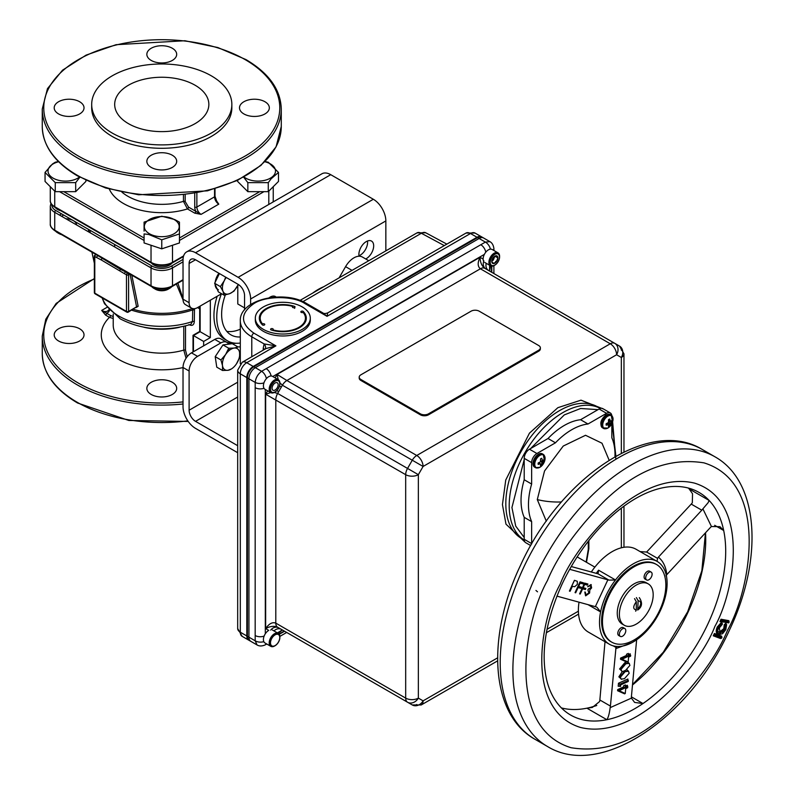 <?xml version="1.0" encoding="UTF-8"?>
<svg xmlns="http://www.w3.org/2000/svg" width="794" height="794" viewBox="0 0 794 794"><rect width="100%" height="100%" fill="white"/><g stroke="black" fill="none" stroke-linecap="round" stroke-linejoin="round"><path stroke-width="1.19" d="M113.224 318.473L109.453 317.342A1.499 0.863 120 0 0 110.515 315.506L113.224 316.518M186.064 358.253L183.771 350.104L183.771 326.394M185.528 325.957L185.508 350.263L187.235 356.625M185.508 326.334A1.499 0.863 0 0 0 184.873 326.126M102.138 297.889L104.5 303.715L120.231 318.87C141.808 329.947 165.321 331.803 190.768 324.418L192.485 321.53L192.734 308.469M106.555 260.601L115.547 265.801M177.896 283.17L183.027 298.772M203.651 345.827L203.651 341.46L210.341 337.589L210.341 300.201M217.179 296.251A51.868 29.944 120 0 0 224.702 339.227L227.501 340.844A51.868 29.944 120 0 0 240.304 343.048M221.407 293.79A51.868 29.944 120 0 0 227.501 340.844M225.337 294.931A44.98 25.974 120 0 0 230.945 334.879A44.98 25.974 120 0 0 240.304 336.964M244.552 307.893L237.783 303.983L237.783 285.383M226.766 331.346A44.98 25.974 120 0 0 240.304 329.202M239.728 285.512L238.15 284.609M210.341 337.589L200.138 331.703L193.448 335.564L193.448 351.722M203.651 341.46L193.448 335.564M51.789 204.663A13.687 7.9 0 0 0 55.788 210.499L152.091 266.089A1.499 0.863 120 0 0 151.029 267.915L54.736 212.326L54.736 230.181A1.499 0.863 120 0 0 55.044 230.865C51.59 228.474 50.002 226.181 50.29 223.987A15.185 8.764 0 0 0 54.736 230.181L151.029 285.78A1.499 0.863 120 0 0 151.336 286.465C158.294 289.79 165.241 289.79 172.189 286.465A1.499 0.863 60 0 0 172.506 285.78L183.027 279.696M55.788 210.499A1.499 0.863 120 0 0 54.736 212.326A15.185 8.764 180 0 1 50.29 206.122L50.29 223.987M183.057 299.993L176.397 284.034M194.183 308.717A1.499 1.112 -158.2 0 1 194.5 308.965L194.302 321.659C193.935 325.212 192.108 326.185 188.823 324.597M96.104 254.576L120.46 269.364A1.499 0.695 111.7 0 0 120.728 268.789M119.834 270.665A1.499 0.764 125 0 1 120.46 269.364L125.66 271.925A1.499 0.863 120 0 0 124.608 273.761L101.453 260.055A1.499 0.953 114.4 0 1 101.88 258.646A1.499 1.002 129.9 0 0 102.267 258.129M101.453 260.055L94.794 256.551A1.499 0.863 180 0 1 94.357 255.936A1.499 0.863 180 0 1 94.794 255.331L95.846 254.725M94.357 255.936L94.357 292.529A1.499 1.499 0 0 0 95.101 293.83L126.792 312.121A1.499 0.863 -60 0 0 127.546 312.052A1.499 0.863 -120 0 0 128.291 312.121L136.578 306.831L130.037 274.158M95.856 254.725A1.499 0.863 120 0 0 94.794 256.551L94.794 293.145L126.484 311.437L126.484 274.843L124.608 273.761M97.731 255.807A1.499 0.863 120 0 0 96.679 257.633M125.66 271.925L127.546 273.017A1.499 0.863 60 0 1 128.598 274.843A1.499 0.863 180 0 1 126.484 274.843A1.499 0.863 120 0 1 127.546 273.017M129.908 274.089L128.598 274.843L128.598 311.437A1.499 0.863 180 0 1 126.484 311.437A1.499 0.863 -60 0 0 126.792 312.121A1.499 1.499 0 0 0 128.291 312.121A1.499 0.863 -120 0 0 128.598 311.437L136.578 306.831A1.499 1.102 -20 0 1 138.166 306.305L131.814 275.19M136.012 307.586L138.166 306.305M65.912 218.777A11.136 6.431 180 0 1 73.346 220.653A11.136 6.431 180 0 1 76.601 224.95M61.595 234.647A8.982 5.191 180 0 1 59.113 233.635L57.595 232.751A11.136 6.431 0 0 0 60.314 233.912M169.638 288.351L168.12 289.224A8.982 5.191 180 0 1 155.416 289.224L153.887 288.351A11.136 6.431 0 0 0 169.638 288.351A11.136 6.431 0 0 0 171.663 286.753M155.416 289.224L153.887 288.351A11.136 6.431 0 0 1 151.862 286.753M59.113 233.635L57.595 232.751A11.136 6.431 0 0 1 55.6 231.183M60.85 210.757A11.136 6.431 180 0 1 57.595 209.457A11.136 6.431 180 0 1 55.342 207.581M171.901 263.161A11.136 6.431 180 0 1 153.887 265.047A11.136 6.431 180 0 1 151.624 263.161M79.847 177.231L75.688 182.64L55.262 182.64L45.05 172.427L45.05 181.449L55.262 191.662L75.688 191.662L85.891 181.449L85.891 180.327M75.688 182.64L75.688 191.662M55.262 182.64L55.262 191.662M79.479 177.032A17.448 10.074 180 0 1 77.812 178.154A17.448 10.074 180 0 1 53.138 178.154A17.448 10.074 180 0 1 53.138 163.901A17.448 10.074 180 0 1 58.657 161.758M45.05 172.427L52.523 163.961L55.262 162.214L58.458 161.559M144.081 231.143L144.081 222.131L161.768 216.236L174.71 219.551L179.454 222.131L179.454 233.922L161.768 239.818L148.815 234.508L144.081 233.922L144.081 242.944L161.768 248.84L179.454 242.944L179.454 231.143M174.104 219.501A17.448 10.074 180 0 1 174.104 233.744A17.448 10.074 180 0 1 149.431 233.744A17.448 10.074 180 0 1 149.431 219.501A17.448 10.074 180 0 1 174.104 219.501M161.768 239.818L161.768 248.84M247.847 182.64L247.847 191.662L268.273 191.662L278.486 181.449L278.486 172.427L271.012 178.908L268.273 182.64L247.847 182.64L243.689 177.231M265.077 161.559L268.273 162.214L278.486 172.427M264.878 161.758A17.448 10.074 180 0 1 270.397 178.154A17.448 10.074 180 0 1 244.056 177.032M268.273 182.64L268.273 191.662M237.634 180.327L237.634 181.449L247.847 191.662M216.047 200.128L218.787 204.147L215.611 199.88M196.862 193.051L196.862 207.045A5.975 3.454 -120 0 0 201.09 214.37L194.748 213.149A1.499 0.863 120 0 0 195.8 211.313A7.474 4.317 60 0 1 194.748 207.045A1.499 0.863 0 0 0 196.862 207.045L214.559 196.833L214.559 188.972M185.181 194.768L185.181 201.527L188.506 207.105L201.09 214.37L218.787 204.147A5.975 3.454 60 0 1 214.559 196.833A1.499 0.863 180 0 0 214.995 196.217L216.732 201.299M194.748 213.149L187.453 208.931A1.499 0.863 120 0 0 188.506 207.105M109.314 189.071A54.091 31.224 0 0 0 187.453 208.931L183.454 201.368L183.454 194.957M264.968 101.751A14.917 8.615 0 0 0 248.711 99.875A14.917 8.615 0 0 0 239.5 107.835A14.917 8.615 0 0 0 243.867 113.919A14.917 8.615 0 0 0 260.124 115.795A14.917 8.615 0 0 0 269.335 107.835A14.917 8.615 0 0 0 264.968 101.751M172.308 48.255A14.917 8.615 0 0 0 156.061 46.389A14.917 8.615 0 0 0 146.85 54.339A14.917 8.615 0 0 0 151.217 60.433A14.917 8.615 0 0 0 167.474 62.299A14.917 8.615 0 0 0 176.685 54.339A14.917 8.615 0 0 0 172.308 48.255M79.658 101.751A14.917 8.615 0 0 0 63.411 99.875A14.917 8.615 0 0 0 54.2 107.835A14.917 8.615 0 0 0 58.567 113.919A14.917 8.615 0 0 0 74.825 115.795A14.917 8.615 0 0 0 84.025 107.835A14.917 8.615 0 0 0 79.658 101.751M172.308 155.237A14.917 8.615 0 0 0 156.061 153.371A14.917 8.615 0 0 0 146.85 161.331A14.917 8.615 0 0 0 151.217 167.415A14.917 8.615 0 0 0 167.474 169.281A14.917 8.615 0 0 0 176.685 161.331A14.917 8.615 0 0 0 172.308 155.237M231.848 104.441L231.848 107.835A70.08 40.464 180 0 1 188.585 145.213A70.08 40.464 180 0 1 112.212 136.449A70.08 40.464 180 0 1 91.687 107.835L91.687 104.441A70.08 40.464 180 0 1 134.95 67.063A70.08 40.464 180 0 1 211.323 75.827A70.08 40.464 180 0 1 231.848 104.441A70.08 40.464 180 0 1 188.585 141.818A70.08 40.464 180 0 1 112.212 133.045A70.08 40.464 180 0 1 91.687 104.441M128.469 123.665A47.084 27.185 0 0 0 179.781 129.551A47.084 27.185 0 0 0 208.852 104.441A47.084 27.185 0 0 0 195.066 85.216A47.084 27.185 0 0 0 143.744 79.321A47.084 27.185 0 0 0 114.683 104.441A47.084 27.185 0 0 0 128.469 123.665M79.658 328.795A14.917 8.615 0 0 0 63.411 326.93A14.917 8.615 0 0 0 54.2 334.879A14.917 8.615 0 0 0 58.567 340.973A14.917 8.615 0 0 0 74.825 342.839A14.917 8.615 0 0 0 84.025 334.879A14.917 8.615 0 0 0 79.658 328.795M172.308 382.281A14.917 8.615 0 0 0 156.061 380.415A14.917 8.615 0 0 0 146.85 388.375A14.917 8.615 0 0 0 151.217 394.459A14.917 8.615 0 0 0 167.474 396.325A14.917 8.615 0 0 0 176.685 388.375A14.917 8.615 0 0 0 172.308 382.281M183.027 367.582A60.493 34.926 0 0 1 118.991 359.583A60.493 34.926 0 0 1 109.453 317.342L105.552 315.079L101.692 310.414L110.515 315.506M105.552 315.079A1.499 0.863 120 0 0 106.614 313.253A13.448 7.761 60 0 0 109.443 310.484M365.716 258.963A10.461 6.034 120 0 0 373.676 245.862A10.461 6.034 120 0 0 371.503 241.068A10.461 6.034 120 0 0 363.454 243.867A10.461 6.034 120 0 0 358.888 254.398A10.461 6.034 120 0 0 359.077 256.214M367.493 241.009A10.461 6.034 -60 0 1 367.592 242.349A10.461 6.034 -60 0 1 358.987 255.737M276.094 297.045A10.461 6.034 120 0 0 275.419 296.549A10.461 6.034 120 0 0 269.097 297.79M271.409 296.48A10.461 6.034 -60 0 1 271.498 297.452M323.823 286.684A53.784 31.045 120 0 0 312.657 293.125M385.844 250.874L385.844 220.93A17.686 10.213 -120 0 0 373.339 199.264L330.741 174.68A17.686 10.213 -120 0 0 321.898 173.797L186.689 251.867A17.686 10.213 -120 0 0 183.027 259.956L183.027 299.189L189.111 302.703A11.95 6.898 120 0 0 191.592 308.171A11.95 6.898 120 0 0 197.567 307.576L199.701 308.846M250.636 304.559L250.636 298.991A17.686 10.213 -120 0 0 238.131 277.324L195.532 252.74A17.686 10.213 -120 0 0 186.689 251.867M191.592 308.171L185.508 304.658A11.95 6.898 -60 0 1 183.027 299.189M221.536 293.711A11.95 6.898 120 0 1 220.861 294.127L197.567 307.576M244.552 309.888L244.552 295.477A9.081 5.24 -120 0 0 238.131 284.351L195.532 259.767A9.081 5.24 -120 0 0 190.997 259.31A9.081 5.24 -120 0 0 189.111 263.469L189.111 302.703M189.111 371.006L183.027 367.493A11.95 6.898 -60 0 1 191.483 352.854L197.567 356.367A11.95 6.898 120 0 0 189.111 371.006L189.111 410.23A9.081 5.24 -120 0 0 195.532 421.356L237.684 445.692M183.027 367.493L183.027 406.717A17.686 10.213 -120 0 0 195.532 428.383L237.684 452.709M229.297 344.07A53.784 31.045 120 0 1 227.382 342.7A11.95 6.898 120 0 0 226.836 342.323A11.95 6.898 120 0 0 220.861 342.919L214.777 339.405A11.95 6.898 -60 0 1 220.752 338.81L226.836 342.323M237.763 346.829A53.784 31.045 120 0 0 240.304 346.909M236.245 343.256A53.784 31.045 -60 0 1 226.727 342.264M229.426 350.313A8.218 4.744 120 0 0 228.622 348.506M197.567 356.367L220.861 342.919M214.777 339.405L191.483 352.854M270.496 296.896A11.95 6.898 120 0 0 269.364 297.75M239.599 357.479L239.599 352.685A12.238 7.067 -60 0 1 236.493 363.801L239.599 357.479M236.493 363.801A12.238 7.067 -60 0 1 227.947 370.292A12.238 7.067 -60 0 1 222.509 365.667A12.238 7.067 -60 0 1 225.605 354.551L220.95 359.98L222.509 365.667L222.518 370.47L227.947 370.292L231.391 368.962M222.518 370.47L216.762 367.156L215.204 356.655L222.975 344.924L232.295 343.673L238.041 346.988L234.151 348.06A12.238 7.067 -60 0 1 239.599 352.685M228.722 348.238L234.151 348.06A12.238 7.067 120 0 0 225.605 354.551L228.722 348.238L222.975 344.924M215.204 356.655L220.95 359.98M228.95 350.7A7.523 4.347 120 0 0 228.344 349.221M225.695 277.175L224.255 280.748A12.238 7.067 -60 0 1 226.23 277.483M224.097 295.189L229.813 293.601A12.238 7.067 -60 0 1 223.015 291.348L224.097 295.189L218.35 291.864L214.648 283.299L220.395 286.614L223.015 291.348A12.238 7.067 -60 0 1 224.255 280.748L220.395 286.614M214.648 283.299L219.412 273.553M237.843 285.254A12.238 7.067 -60 0 1 229.813 293.601L233.982 291.13L237.843 285.254A12.238 7.067 -60 0 0 238.24 284.421M217.129 289.046A12.238 7.067 -60 0 1 215.7 287.12A12.238 7.067 -60 0 1 215.095 284.341M215.184 282.198A12.238 7.067 -60 0 1 218.916 273.265M216.494 287.577A12.238 7.067 120 0 0 218.41 289.83M625.791 630.625A4.546 2.62 120 0 0 624.848 628.55A4.546 2.62 120 0 0 621.355 629.761A4.546 2.62 120 0 0 619.37 634.337A4.546 2.62 120 0 0 620.312 636.411A4.546 2.62 120 0 0 623.806 635.19A4.546 2.62 120 0 0 625.791 630.625M624.848 628.55L623.26 627.627A4.546 2.62 120 0 0 619.767 628.848A4.546 2.62 120 0 0 617.782 633.414A4.546 2.62 120 0 0 618.725 635.498L620.312 636.411M635.657 611.211L636.312 609.981L636.312 601.733L634.555 598.646M636.381 597.594L638.138 600.681L637.721 610.03C642.157 606.864 642.693 602.735 639.319 597.644M274.595 645.998L275.121 645.691A6.709 3.871 -60 0 1 270.377 642.951A6.709 3.871 -60 0 1 275.121 634.734A6.709 3.871 -60 0 1 279.865 637.473A6.709 3.871 -60 0 1 275.121 645.691L274.595 645.998A7.454 4.307 -60 0 1 270.863 646.366A7.454 4.307 -60 0 1 269.325 642.951A7.454 4.307 -60 0 1 274.595 633.82A7.454 4.307 -60 0 1 278.327 633.453A7.454 4.307 -60 0 1 279.865 636.867A7.454 4.307 -60 0 1 279.865 637.175M483.685 261.395A7.474 4.317 -60 0 1 488.409 249.852A7.474 4.317 -60 0 1 492.151 249.485L497.927 252.82A7.474 4.317 -60 0 1 498.175 252.978M490.722 265.881A7.474 4.317 -60 0 1 490.464 265.752A7.474 4.317 -60 0 1 489.312 259.767A7.474 4.317 -60 0 1 494.196 253.187A7.474 4.317 -60 0 1 497.927 252.82M494.841 265.017A6.56 3.791 -60 0 1 490.196 262.338A6.56 3.791 -60 0 1 494.841 254.298A6.56 3.791 -60 0 1 499.476 256.978A6.56 3.791 -60 0 1 494.841 265.017L494.841 265.017M497.888 257.891A4.307 2.491 -60 0 1 494.841 263.181A4.307 2.491 -60 0 1 491.784 261.415L493.312 257.484L496.359 255.728L497.888 257.891L496.359 261.822L493.312 263.588L491.784 261.415A4.307 2.491 -60 0 1 494.841 256.134A4.307 2.491 -60 0 1 497.888 257.891L495.248 256.373M494.612 256.74L493.322 260.075L492.012 260.819M495.654 261.415L496.359 261.822M279.538 385.953L281.364 387.006L278.674 391.67L276.848 390.608M271.002 392.732A7.474 4.317 -60 0 1 270.744 392.603L265.653 394.231L405.684 474.673A8.962 5.171 -60 0 1 407.54 468.43L418.359 474.673L423.093 466.465L412.275 460.222L407.54 468.43L277.652 393.437L274.248 392.484M279.855 382.768L282.396 385.239L412.275 460.222A8.962 5.171 -60 0 1 416.761 455.488L286.872 380.505L480.38 268.779L610.268 343.772L416.761 455.488A8.962 5.171 60 0 1 423.093 466.465L616.601 354.749A8.962 5.171 -120 0 0 610.268 343.772A8.962 5.171 -60 0 1 614.745 343.326L614.745 343.326A8.962 7.315 120 0 1 616.601 354.749L621.345 357.489A8.962 7.315 -60 0 0 619.489 346.065L484.866 268.342C481.799 266.079 480.191 262.387 480.033 257.276C477.462 262.655 477.581 266.496 480.38 268.779A8.962 5.171 -60 0 1 484.866 268.342L619.489 346.065A8.962 5.171 -60 0 1 621.345 350.164M416.761 704.516A8.962 5.171 -60 0 1 412.275 704.953A8.962 7.315 -60 0 0 423.093 700.854L418.359 698.115A8.962 7.315 120 0 1 407.54 702.224L282.396 629.97L277.384 632.887M535.95 590.448L537.528 591.828M281.364 387.006L282.396 385.239A8.962 5.171 -60 0 1 286.872 380.505L277.076 374.45L278.208 379.661A7.474 4.317 -60 0 1 278.456 379.83M485.878 268.928A7.166 5.856 120 0 1 483.874 260.869M486.256 263.33A7.166 5.856 -60 0 0 488.558 270.476M263.807 641.631A7.166 4.258 -178.6 0 1 255.192 640.798L257.058 644.956L249.286 640.47A9.081 5.24 -60 0 1 247.4 636.312L247.4 377.924A9.081 5.24 -60 0 1 253.822 366.798L477.601 237.605A9.081 5.24 -60 0 1 482.137 237.158L489.908 241.644L485.382 242.101A7.166 4.258 58.6 0 1 490.404 249.147M247.4 377.924L255.192 382.41C255.737 377.785 257.881 374.083 261.613 371.294A7.166 4.02 61.4 0 1 266.387 378.649M485.759 252.204A7.166 4.139 -120 0 0 480.807 244.731L261.613 371.294L253.822 366.798M489.908 241.644C492.091 242.835 493.421 245.138 493.898 248.552A7.166 4.02 178.6 0 1 493.898 248.562A7.166 4.02 178.6 0 1 493.342 250.17M489.62 265.275L489.58 271.062L490.474 265.762M278.228 633.384L282.396 629.97A8.962 5.171 -60 0 1 282.396 629.97L281.364 629.374A7.166 5.856 -60 0 0 274.009 630.942M270.694 630.118A7.166 5.856 120 0 1 278.674 627.826L281.364 629.374M278.674 391.67L277.652 393.437A8.962 5.171 -60 0 0 275.796 399.69L275.796 623.131C272.421 621.851 269.037 623.667 265.653 628.59C270.168 626.158 274.168 625.712 277.652 627.23L412.275 704.953L421.237 704.953L497.6 660.876M278.674 627.826L407.54 702.224A8.962 5.171 -60 0 1 405.684 698.115L275.796 623.131A8.962 5.171 120 0 0 277.652 627.23L278.674 627.826M271.091 375.979A7.166 4.139 -120 0 0 266.169 368.654M263.995 388.286A7.166 4.139 180 0 1 255.182 387.68L255.192 382.41A7.166 4.02 -1.4 0 0 263.955 382.867M264.134 636.083A7.166 4.139 180 0 1 255.182 635.528L255.192 640.798L247.4 636.312M257.058 644.956C259.281 646.286 261.941 646.276 265.037 644.956A7.166 4.02 -118.6 0 0 265.037 644.946A7.166 4.02 -118.6 0 0 266.159 643.666M359.206 377.15L359.206 378.123A5.737 3.315 0 0 0 360.893 380.465L360.893 379.492A5.737 3.315 180 0 1 359.206 377.15A5.737 3.315 180 0 1 360.893 374.808L471.08 311.188A5.737 3.315 180 0 1 479.199 311.188L538.689 345.529A5.737 3.315 180 0 1 540.367 347.871A5.737 3.315 180 0 1 538.689 350.214L538.689 351.196A5.737 3.315 0 0 0 540.367 348.854L540.367 347.871M360.893 380.465L420.383 414.815A5.737 3.315 0 0 0 428.492 414.815L428.492 413.833L538.689 350.214M428.492 414.815L538.689 351.196M428.492 413.833A5.737 3.315 180 0 1 420.383 413.833L420.383 414.815M360.893 379.492L420.383 413.833M665.838 585.049A44.811 25.874 120 0 0 656.559 564.534A44.811 25.874 120 0 0 622.03 576.543A44.811 25.874 120 0 0 602.467 621.642A44.811 25.874 120 0 0 611.747 642.157A44.811 25.874 120 0 0 646.276 630.148A44.811 25.874 120 0 0 665.838 585.049M656.559 564.534L655.715 564.048A44.811 25.874 120 0 0 621.176 576.047A44.811 25.874 120 0 0 601.614 621.156A44.811 25.874 120 0 0 610.904 641.671L611.747 642.157M648.232 583.878L646.108 582.647A23.899 13.796 120 0 0 627.687 589.049A23.899 13.796 120 0 0 617.256 613.097A23.899 13.796 120 0 0 622.198 624.044L624.332 625.275A23.899 13.796 -60 0 1 619.38 614.328A23.899 13.796 -60 0 1 629.811 590.279A23.899 13.796 -60 0 1 648.232 583.878A23.899 13.796 -60 0 1 653.184 594.815A23.899 13.796 -60 0 1 642.753 618.873A23.899 13.796 -60 0 1 624.332 625.275M539.91 455.359A7.305 4.218 -60 0 1 544.585 461.155A7.305 4.218 -60 0 1 542.104 465.453L542.104 465.453A7.305 4.218 -60 0 1 539.91 467.279A7.305 4.218 -60 0 1 534.749 464.301A7.305 4.218 -60 0 1 539.91 455.359M537.459 467.984A7.692 4.446 -60 0 1 535.503 467.666L534.6 467.14A7.692 4.446 -60 0 1 533.419 460.977A7.692 4.446 -60 0 1 538.451 454.188A7.692 4.446 -60 0 1 542.292 453.811L543.195 454.337A7.692 4.446 -60 0 1 544.456 455.865M543.394 460.232A7.692 4.446 -60 0 1 542.719 461.9M542.332 462.634A7.692 4.446 -60 0 1 540.714 464.877M540.615 461.642L542.52 462.743L544.009 461.056A4.208 2.432 -60 0 0 544.009 459.607L542.441 460.589L541.736 458.287A4.208 2.432 -60 0 0 540.476 459.011L540.545 461.771L538.193 462.962A4.208 2.432 -60 0 0 538.193 464.411L539.851 463.904L538.411 462.892M539.851 463.904L540.545 463.875L538.967 462.713M539.91 463.894L538.461 462.882M540.545 463.875L540.476 465.731A4.208 2.432 -60 0 0 541.736 465.006L542.52 462.743M540.783 460.619L543.027 462.098M609.861 421.118L609.038 422.825M608.551 423.599L608.045 424.254M607.886 416.116A7.305 4.218 -60 0 1 612.561 421.902A7.305 4.218 -60 0 1 610.08 426.209L610.08 426.209A7.305 4.218 -60 0 1 607.886 428.035A7.305 4.218 -60 0 1 602.725 425.058A7.305 4.218 -60 0 1 607.886 416.116M608.522 422.527L606.169 423.718A4.208 2.432 -60 0 0 606.169 425.167L608.591 424.671L608.452 426.487A4.208 2.432 -60 0 0 609.713 425.753L611.985 421.812A4.208 2.432 -60 0 0 611.985 420.354L610.417 421.346L609.713 419.043A4.208 2.432 -60 0 0 608.452 419.768L608.522 422.527L610.417 423.619M606.973 423.46L608.591 424.671M607.718 423.172L610.11 424.383M610.497 421.386L608.621 420.592M608.512 420.036L610.11 420.79M274.863 392.127A7.454 4.307 -60 0 1 274.595 392.296A7.454 4.307 -60 0 1 270.863 392.663A7.454 4.307 -60 0 1 269.325 389.249A7.454 4.307 -60 0 1 272.58 381.745A7.454 4.307 -60 0 1 278.327 379.74A7.454 4.307 -60 0 1 279.865 383.155L279.865 383.77A6.709 3.871 -60 0 1 275.121 391.988A6.709 3.871 -60 0 1 270.377 389.249A6.709 3.871 -60 0 1 275.121 381.031A6.709 3.871 -60 0 1 279.865 383.77M278.168 384.743A4.307 2.491 -60 0 1 275.121 390.033A4.307 2.491 -60 0 1 272.074 388.266A4.307 2.491 -60 0 1 275.121 382.986A4.307 2.491 -60 0 1 278.168 384.743M561.388 707.911A128.499 74.189 120 0 0 586.905 708.188A128.499 74.189 120 0 0 591.083 707.206A128.499 74.189 120 0 0 596.741 705.489M632.49 684.974A128.499 74.189 120 0 0 688.011 612.243A128.499 74.189 120 0 0 705.737 539.751A128.499 74.189 120 0 0 705.529 532.774M691.227 504.091L646.624 552.048L657.551 558.361L658.385 557.16C663.079 560.951 665.898 566.767 666.841 574.628L710.253 527.653A8.962 5.171 -60 0 1 711.444 526.521L719.95 526.68L723.691 530.501A128.499 74.189 -60 0 1 725.696 551.284A128.499 74.189 -60 0 1 707.98 623.766A128.499 74.189 -60 0 1 642.981 703.534A128.499 74.189 -60 0 1 606.864 719.711A128.499 74.189 -60 0 1 570.588 715.017A128.499 74.189 -60 0 1 547.165 681.887C540.277 654.425 545.23 621.881 562.003 584.255C571.948 563.105 584.523 544.307 599.728 527.861C619.419 507.078 639.071 494.037 658.683 488.737A128.499 74.189 -60 0 1 699.087 492.459A128.499 74.189 -60 0 1 709.141 500.458L708.089 502.731L702.889 508.845A8.962 5.171 -60 0 1 701.797 510.185L691.227 504.091A8.962 5.171 120 0 0 692.318 502.751L692.537 493.749L689.172 488.925A128.499 74.189 120 0 0 688.319 488.052M596.244 573.387A47.799 27.601 -60 0 1 598.587 570.201L615.499 579.957A47.799 27.601 -60 0 1 657.035 561.358A47.799 27.601 120 0 1 657.243 561.477A47.799 27.601 120 0 1 667.089 582.121A4.496 2.59 -60 0 0 667.089 582.131A47.799 27.601 -60 0 1 667.109 583.342A47.799 27.601 -60 0 1 642.296 635.299A4.496 2.59 -60 0 1 642.296 635.299A47.799 27.601 -60 0 1 617.335 646.475L615.995 647.438L613.256 645.859M646.624 552.048L640.123 551.592A47.799 27.601 -60 0 1 640.202 551.641L636.083 549.259A47.799 27.601 120 0 0 591.292 572.027M579.024 602.18A47.799 27.601 120 0 0 578.379 610.179A47.799 27.601 120 0 0 588.285 632.054L609.405 644.252A47.799 27.601 -60 0 1 599.51 622.367A47.799 27.601 -60 0 1 600.592 611.916L587.987 604.641M569.745 569.338A8.962 5.171 -60 0 1 569.675 569.318L608.948 580.126L615.499 579.967A47.799 27.601 120 0 0 600.592 611.906L596.969 607.261M619.955 686.294L618.198 686.215L618.476 683.247L627.875 679.039L627.776 680.13M628.243 681.48L620.67 684.865L620.521 686.473L619.757 686.234L619.935 684.22L628.332 680.458L628.243 681.48M628.332 680.458L619.935 684.22M619.429 683.932L618.476 683.247M627.826 680.17L627.875 679.039M628.61 657.095L628.163 661.988L622.03 659.268L627.895 656.44L628.014 655.199L628.818 654.832L628.699 656.072L630.654 655.199L630.565 656.221L628.61 657.095M630.099 655.447L630.654 655.199M627.449 662.097L629.374 663.506M628.193 655.784L628.253 654.643L630.198 653.77L630.099 654.871M628.749 655.526L630.148 654.901L630.198 653.77M622.317 671.456L619.588 668.965L624.888 662.593L626.674 661.978L620.481 659.219L620.59 658.077L621.543 658.762L627.389 656.142L626.436 655.457L626.545 654.226L628.362 653.402L628.253 654.643M628.163 671.109L624.61 671.377L619.876 676.905L618.863 676.835L622.377 671.446M621.593 679.336L618.863 676.835M624.163 670.652L625.116 671.674L628.431 671.228L629.195 673.243L624.481 678.662L621.126 679.168L620.382 677.203L625.116 671.674M621.126 679.168L620.382 677.203M628.888 663.228L625.335 663.506L620.6 669.024L619.588 668.965M621.106 669.322L625.841 663.794L629.156 663.347L629.92 665.372L625.206 670.781C622.784 672.151 621.424 671.664 621.106 669.322L621.603 671.109M625.841 663.794L624.888 662.593M627.032 669.789L628.649 671.387M624.699 693.251L624.65 693.867L624.759 693.202L624.65 693.867L617.583 690.73L617.692 689.589L618.645 690.274L624.491 687.654L623.538 686.969L623.647 685.728L625.464 684.914L625.404 686.135M627.667 687.733L625.712 688.606L625.265 693.499L619.131 690.77L624.997 687.941L625.116 686.701L625.92 686.344L625.811 687.584L627.756 686.711L627.667 687.733M625.364 686.592L625.92 686.344M625.493 686.095L627.31 685.282L627.756 686.711M625.295 687.286L625.354 686.155M636.639 639.775L631.409 696.685A8.962 5.171 -60 0 0 631.399 698.134L634.634 702.432L642.981 703.534L631.399 696.844M623.866 657.72L623.816 658.266M623.657 659.993L623.598 660.608M620.968 689.232L620.918 689.768M599.857 699.99L610.417 706.084A8.962 5.171 -60 0 1 610.159 707.653C609.415 713.488 608.323 717.508 606.864 719.711L586.905 708.188L592.374 707.424L599.589 701.549A8.962 5.171 120 0 0 599.857 699.99L605.068 641.125M584.87 592.056L586.18 594.746L588.979 592.949L587.947 590.101L588.453 588.999L591.024 587.719L590.438 585.654L587.639 586.746L590.944 584.553L591.629 587.888L589.803 589.882L589.624 593.019L585.654 595.847L584.801 592.016L585.476 592.225M580.206 594.041L579.59 593.872L584.602 583.124L587.917 584.027L587.411 585.138L584.702 584.394L583.163 587.699L585.863 588.443L585.347 589.545L582.647 588.801L580.206 594.041M556.882 596.135A8.962 5.171 -60 0 1 557.209 596.205L595.341 606.656L607.876 579.779M569.477 591.103L570.082 591.272L572.405 586.309L574.697 586.736L577.327 584.384L577.298 581.307L574.489 580.354L569.407 591.064L574.419 580.315L577.228 581.268M575.054 592.632L580.077 581.883L583.382 582.786L582.875 583.888L580.166 583.153L578.628 586.458L581.327 587.203L580.811 588.304L578.111 587.56L575.67 592.8L575.054 592.632L580.007 581.843L583.312 582.766M578.637 586.438L581.248 587.183M579.6 593.852L584.543 583.084L587.848 584.007M583.173 587.679L585.783 588.423M585.247 593.813L586.111 594.706L588.91 592.91L587.878 590.061L588.394 588.959L590.954 587.679L590.369 585.615M587.649 586.736L591.232 584.662M585.585 595.808L584.801 592.016M596.413 607.003L595.341 606.656M610.417 706.084L615.995 647.438M627.31 685.282L627.2 686.383M630.099 654.931L630.049 655.467M620.809 691.514A8.962 5.171 120 0 0 620.829 692.04L620.7 692.12M640.172 551.622L657.035 561.358L657.551 558.361M658.385 557.16L701.797 510.185M666.841 574.628L666.007 575.829M689.172 488.925L709.141 500.458A128.499 74.189 -60 0 1 723.691 530.501L714.66 525.291M728.564 621.414L728.882 620.67L721.002 619.231L721.657 620.243L721.031 621.265M721.796 621.404L719.989 621.603L728.217 622.615M728.723 622.913L721.696 621.613L722.163 620.541L729.19 621.831L728.723 622.913M721.776 621.434L721.19 621.325L721.696 621.613M722.163 620.541L729.19 621.831M728.882 620.67L728.684 621.543M720.098 633.324L725.2 629.404L725.845 625.335L726.639 624.6L725.805 629.642L722.55 633.741L719.513 634.436C717.478 633.483 717.21 631.23 718.699 627.697L722.312 623.409L722.332 624.362L719.374 627.865L720.098 633.324L719.404 632.967M719.384 632.093L719.592 633.026L724.694 629.106L723.771 628.699L719.384 632.093L718.709 631.716M718.769 627.389L720.208 625.245M726.262 624.382L725.984 623.082L724.237 624.679L723.771 628.699M724.237 624.679L725.329 625.047L724.694 629.106L725.2 629.404M725.845 625.335L725.329 625.047M723.562 631.855L725.111 629.354M725.984 623.082L726.133 624.312L725.984 623.082M726.639 624.6L726.133 624.312L726.252 624.957M721.825 623.717L721.796 621.95L721.806 623.111L718.193 627.399C716.704 630.962 716.972 633.215 719.007 634.138L718.193 634.495L719.86 634.505M721.796 621.95L717.28 626.992L718.193 627.399M717.28 626.992C715.632 630.942 715.94 633.433 718.193 634.495M721.359 636.848L721.696 636.183L714.421 633.463L714.997 634.535L714.382 635.557M714.461 635.597L713.24 635.796L720.515 638.515L720.754 638.048M721.448 637.056L714.997 634.535M721.696 636.183L721.488 636.967L721.696 636.183M657.948 488.935A128.499 74.189 -60 0 1 658.683 488.737M608.948 580.126L598.021 573.814L571.253 566.539M598.021 573.814L598.587 570.201M617.335 646.475A47.799 27.601 -60 0 1 609.405 644.252M721.994 637.264L721.458 638.316L714.967 635.885L715.503 634.833L721.994 637.264M546.322 521.221L537.29 499.585L544.535 470.981L563.244 446.049L585.525 435.281L602.001 443.221L609.137 460.212M530.739 545.587L525.757 542.709A7.454 4.307 -60 0 1 524.209 539.295L524.209 517.341L531.643 521.628A61.188 35.323 -60 0 1 531.643 484.052L531.643 462.634A7.454 4.307 -60 0 1 536.923 453.503L555.463 442.804A61.188 35.323 -60 0 1 588.007 424.006L580.573 419.718L599.113 409.009A7.454 4.307 -60 0 1 602.845 408.642L610.278 412.93A7.454 4.307 -60 0 1 611.777 415.53M531.662 543.989A7.454 4.307 -60 0 1 531.643 543.592L531.643 521.628M524.209 517.341A61.188 35.323 -60 0 1 524.209 479.755L531.643 484.052M524.209 479.755L524.209 458.346A7.454 4.307 -60 0 1 529.479 449.215L548.029 438.506L555.463 442.804M548.029 438.506A61.188 35.323 -60 0 1 580.573 419.718M588.007 424.006L606.556 413.307A7.454 4.307 -60 0 1 610.278 412.93M611.827 423.668L611.827 437.762A61.188 35.323 -60 0 1 614.973 456.729M652.112 574.191A4.546 2.62 120 0 0 651.179 572.107A4.546 2.62 120 0 0 647.676 573.328A4.546 2.62 120 0 0 645.691 577.893A4.546 2.62 120 0 0 646.634 579.977A4.546 2.62 120 0 0 650.137 578.757A4.546 2.62 120 0 0 652.112 574.191M651.179 572.107L649.581 571.194A4.546 2.62 120 0 0 646.088 572.414A4.546 2.62 120 0 0 644.103 576.98A4.546 2.62 120 0 0 645.046 579.064L646.634 579.977M255.321 318.156L255.321 320.101A27.482 15.87 0 0 0 263.38 331.326A27.482 15.87 0 0 0 293.333 334.77A27.482 15.87 0 0 0 310.295 320.101L310.295 318.156A27.482 15.87 0 0 0 302.246 306.931A27.482 15.87 0 0 0 272.292 303.497A27.482 15.87 0 0 0 255.321 318.156A27.482 15.87 0 0 0 263.38 329.371A27.482 15.87 0 0 0 293.333 332.815A27.482 15.87 0 0 0 310.295 318.156M306.246 319.128A23.502 13.567 0 0 0 305.015 315.665M272.828 329.867A22.619 13.061 0 0 0 305.432 318.156A22.619 13.061 0 0 0 303.109 312.389L303.109 311.317A23.502 13.567 180 0 1 306.305 318.156A23.502 13.567 180 0 1 294.514 329.917A23.502 13.567 180 0 1 270.972 329.867A1.31 0.754 180 0 1 270.585 329.331A1.31 0.754 180 0 1 271.895 328.577A1.31 0.754 180 0 1 273.215 329.331A1.31 0.754 180 0 1 272.828 329.867L272.828 330.433M305.015 322.592A22.619 13.061 0 0 0 305.432 320.101L305.432 318.156M294.653 308.39L294.653 306.434A1.31 0.754 180 0 1 294.653 307.506A1.31 0.754 180 0 1 292.797 307.506A1.31 0.754 180 0 1 292.797 306.434A22.619 13.061 0 0 0 260.194 318.156A22.619 13.061 0 0 0 262.516 323.922A1.31 0.754 180 0 1 264.372 323.922A1.31 0.754 180 0 1 264.372 324.994A1.31 0.754 180 0 1 262.516 324.994L262.516 323.922M260.194 318.156L260.194 320.101A22.619 13.061 0 0 0 260.611 322.592M260.611 315.665A23.502 13.567 0 0 0 259.38 319.128M262.516 324.994A23.502 13.567 180 0 1 259.31 318.156A23.502 13.567 180 0 1 271.111 306.385A23.502 13.567 180 0 1 294.653 306.434M303.109 312.389A1.31 0.754 180 0 1 301.244 312.389A1.31 0.754 180 0 1 301.244 311.317A1.31 0.754 180 0 1 303.109 311.317M264.968 389.268A7.474 4.317 -60 0 1 263.816 383.284A7.474 4.317 -60 0 1 268.7 376.703A7.474 4.317 -60 0 1 272.431 376.326L278.218 379.671A7.474 4.317 -60 0 0 274.476 380.038A7.474 4.317 -60 0 0 269.603 386.618A7.474 4.317 -60 0 0 270.744 392.603L264.968 389.268M275.121 391.869A6.56 3.791 -60 0 1 270.486 389.189A6.56 3.791 -60 0 1 275.121 381.15A6.56 3.791 -60 0 1 279.766 383.83A6.56 3.791 -60 0 1 275.121 391.869M290.038 297.829A16.734 9.657 120 0 0 287.478 297.452M368.773 260.73L362.312 256.998A16.734 9.657 120 0 0 353.945 257.832A16.734 9.657 120 0 0 345.579 266.655L352.04 270.387M327.565 313.709L327.039 316.33L322.553 312.727L306.514 303.477C284.202 289.502 239.351 299.388 240.304 320.826A39.144 22.599 -0 0 0 251.777 336.805L264.104 343.921L275.895 345.856L265.95 348.566M265.97 348.556L242.249 362.253A8.962 5.171 60 0 1 246.726 362.699A9.081 5.24 120 0 0 240.304 373.825A8.962 5.171 180 0 1 237.684 370.163L237.684 628.55A8.962 5.171 -0 0 0 240.304 632.213L246.815 635.964A9.081 5.24 120 0 0 248.691 640.123A9.081 5.24 -60 0 1 246.815 635.964L246.815 377.577A9.081 5.24 -60 0 1 253.236 366.451L477.005 237.267A9.081 5.24 -60 0 1 481.551 236.811A9.081 5.24 120 0 0 477.005 237.267L479.119 238.478A9.081 5.24 -60 0 1 483.655 238.031L475.04 233.059A9.081 5.24 120 0 0 470.495 233.505L477.005 237.267L253.236 366.451A9.081 5.24 120 0 0 246.815 377.577L240.304 373.825L240.304 632.213A9.081 5.24 120 0 0 242.19 636.371L250.805 641.344A9.081 5.24 -60 0 1 248.929 637.185L248.929 378.798A9.081 5.24 -60 0 1 255.35 367.672L479.119 238.478M339.117 277.85L345.579 266.655M302.931 301.641L421.366 233.267A8.962 5.171 60 0 0 416.989 232.89L425.713 232.761A8.962 5.171 118.3 0 0 421.366 233.267L444.293 245.604M475.04 233.059L466.018 233.059A8.962 5.171 60 0 1 470.495 233.505L327.039 316.33L305.025 303.626C293.423 295.656 265.494 295.656 253.882 303.626C240.076 313.461 240.076 323.307 253.882 333.143A2.987 1.727 120 0 0 251.777 336.805L251.777 356.754M264.511 349.4A5.975 3.454 -0 0 0 263.221 348.298L264.104 343.921A5.975 4.546 -154.2 0 1 265.256 348.963L265.136 349.171M494.305 265.444L494.841 265.136A6.709 3.871 -60 0 1 490.087 262.397A6.709 3.871 -60 0 1 494.841 254.179A6.709 3.871 -60 0 1 499.585 256.919A6.709 3.871 -60 0 1 494.841 265.136L494.305 265.444A7.454 4.307 -60 0 1 490.583 265.811A7.454 4.307 -60 0 1 489.035 262.397A7.454 4.307 -60 0 1 494.305 253.266A7.454 4.307 -60 0 1 498.037 252.889A7.454 4.307 -60 0 1 499.585 256.303A7.454 4.307 -60 0 1 499.575 256.621M492.191 262.943L494.841 263.181L497.481 259.896M493.034 258.209L494.136 257.961M248.929 637.185L246.815 635.964L246.815 377.577L248.929 378.798M271.002 646.445A7.474 4.317 -60 0 1 270.744 646.306L264.968 642.971A7.474 4.317 -60 0 1 263.816 636.986A7.474 4.317 -60 0 1 268.7 630.406M270.744 646.306A7.474 4.317 -60 0 1 269.603 640.321A7.474 4.317 -60 0 1 274.476 633.741A7.474 4.317 -60 0 1 278.218 633.374A7.474 4.317 -60 0 1 278.456 633.533M275.121 645.572A6.56 3.791 -60 0 1 270.486 642.892A6.56 3.791 -60 0 1 275.121 634.853A6.56 3.791 -60 0 1 279.766 637.532A6.56 3.791 -60 0 1 275.121 645.572M102.347 298.008A60.493 34.926 0 0 0 118.991 316.141A60.493 34.926 0 0 0 192.485 321.53A1.499 0.863 180 0 1 194.302 321.659M113.224 314.037L113.224 325.123A48.543 28.028 0 0 0 127.437 344.943A48.543 28.028 0 0 0 183.771 350.104A1.499 0.863 0 0 1 185.508 350.263M144.071 327.297A48.543 28.028 0 0 0 179.464 327.297M131.655 310.176A60.493 34.926 0 0 0 192.485 309.978A1.499 0.863 180 0 1 194.302 310.107M133.253 309.253A60.86 35.135 0 0 0 192.476 308.548M88.313 229.268A73.792 42.598 0 0 0 88.938 232.076M200.138 306.087L200.138 331.703M151.029 285.78A15.185 8.764 0 0 0 172.506 285.78L172.506 267.915A15.185 8.764 180 0 1 151.029 267.915L151.029 285.78M61.575 213.834L59.461 215.055M61.575 216.276L63.689 215.055M152.091 266.089A13.687 7.9 0 0 0 171.444 266.089A1.499 0.863 60 0 1 172.506 267.915L183.027 261.841M171.444 266.089L183.037 259.4M106.872 307.427L101.692 310.414A11.95 6.898 -120 0 0 107.666 311.01L108.838 309.829M95.101 293.83A1.499 0.863 -60 0 1 94.794 293.145A1.499 0.863 0 0 1 94.357 292.529M94.794 256.551L94.794 255.331M149.868 267.25A73.792 42.598 0 0 0 151.128 267.36M55.044 207.403C51.59 205.011 50.002 202.718 50.29 200.525A15.185 8.764 0 0 0 54.736 206.728A1.499 0.863 120 0 0 55.044 207.403L151.336 263.003C158.294 266.337 165.241 266.337 172.189 263.003L183.444 256.512M54.736 191.136L54.736 206.728L151.029 262.318A1.499 0.863 120 0 0 151.336 263.003M151.029 245.257L151.029 262.318A15.185 8.764 0 0 0 172.506 262.318A1.499 0.863 60 0 1 172.189 263.003M172.506 245.257L172.506 262.318L183.622 255.896M273.027 202.023A15.185 8.764 0 0 0 273.245 200.525L273.067 201.994M144.081 240.453L59.57 191.662M63.798 191.662L144.081 238.011M263.955 191.662L179.454 240.453M179.454 238.011L259.737 191.662M268.799 191.136L268.799 204.455M194.748 207.045L194.748 193.418M121.929 192.138A48.116 27.78 180 0 0 183.454 201.368A1.499 0.863 180 0 1 185.181 201.527M77.266 175.275A119.507 68.999 0 0 0 207.502 190.232A119.507 68.999 0 0 0 281.274 126.484L276.064 146.88L260.988 165.37L237.446 180.417L207.452 190.838L138.652 194.798L105.721 188.009L77.574 175.95C54.597 162.363 42.826 145.868 42.261 126.484A119.507 68.999 0 0 0 77.266 175.275M281.274 126.484L281.274 109.056A119.507 68.999 180 0 1 207.502 172.804A119.507 68.999 180 0 1 77.266 157.847A119.507 68.999 180 0 1 42.261 109.056L42.261 126.484M78.318 156.011A118.018 68.135 0 0 0 245.217 156.011A118.018 68.135 0 0 0 245.217 59.659A118.018 68.135 0 0 0 78.318 59.659A118.018 68.135 0 0 0 78.318 156.011M188.228 421.435L128.836 420.473L77.574 403.005C54.597 389.407 42.826 372.912 42.261 353.529A119.507 68.999 0 0 0 77.266 402.32A119.507 68.999 0 0 0 187.831 420.87M183.027 403.997A119.507 68.999 180 0 1 77.266 384.892A119.507 68.999 180 0 1 42.261 336.1L45.804 319.208L56.176 303.417L94.357 278.565M94.357 278.952A118.018 68.135 0 0 0 78.318 383.065A118.018 68.135 0 0 0 183.027 401.903M238.131 277.324L373.339 199.264M250.636 298.991L385.844 220.93M195.532 252.74L330.741 174.68M189.111 263.469L195.532 259.767M195.532 421.356L237.684 397.02M189.111 410.23L237.684 382.192M636.312 609.981C632.887 609.206 632.887 606.457 636.312 601.733M638.138 600.681C641.572 601.445 641.572 604.194 638.138 608.919M267.638 390.807L265.653 394.231L265.653 628.59L268.759 630.376M524.209 537.498L515.713 526.085L511.931 507.555L524.209 459.597M530.571 448.59L564.296 414.905L580.603 408.493L598.031 409.635M612.114 423.063L615.886 456.213M588.294 541.28L588.294 549.369L586.141 562.092M588.294 549.369A1.916 1.102 0 0 0 588.86 548.585L588.86 540.565M524.248 540.029A76.006 43.878 -60 0 1 525.003 452.58A76.006 43.878 -60 0 1 600.353 408.463L597.574 406.846A76.006 43.878 120 0 0 521.559 450.724A76.006 43.878 120 0 0 521.559 538.491L524.248 540.049M603.549 409.049L581 400.166L557.874 407.679L529.449 433.157L505.748 480.003L502.443 504.617L505.977 524.159L525.181 542.262M497.59 657.849L423.093 700.854A8.962 5.171 60 0 1 421.237 704.953M578.389 611.191L546.997 629.324M405.684 474.673L405.684 698.115A8.962 5.171 180 0 0 418.359 698.115L418.359 474.673A8.962 5.171 180 0 1 405.684 474.673M614.745 343.326L619.489 346.065L623.965 353.826A8.962 5.171 180 0 1 621.345 357.489L621.345 453.305M621.345 508.1L621.345 547.8M483.129 259.062L480.033 257.276L277.076 374.45L275.101 377.875M255.182 387.68L255.182 635.528M477.601 237.605L485.382 242.101L480.807 244.731M491.794 266.159L491.794 272.342M491.456 272.144L491.456 266.119M279.031 634.049L284.252 631.041M284.589 631.24L279.23 634.327M265.315 633.771L265.315 389.477M272.789 376.535L484.36 254.388M539.354 454.714A7.692 4.446 -60 0 1 543.195 454.337L544.585 461.155L542.104 465.453L539.851 467.329L535.503 467.666A7.692 4.446 -60 0 1 534.322 461.493A7.692 4.446 -60 0 1 539.354 454.714M606.427 414.944A7.692 4.446 -60 0 1 610.268 414.567L605.931 414.895C600.562 419.679 599.45 424.006 602.577 427.897A7.692 4.446 -60 0 1 601.395 421.723A7.692 4.446 -60 0 1 606.427 414.944M611.37 420.989A7.692 4.446 -60 0 1 610.239 423.51M609.792 424.224A7.692 4.446 -60 0 1 608.69 425.634M605.435 428.74A7.692 4.446 -60 0 1 603.48 428.413A7.692 4.446 -60 0 1 602.299 422.249A7.692 4.446 -60 0 1 607.331 415.47A7.692 4.446 -60 0 1 611.172 415.083A7.692 4.446 -60 0 1 612.432 416.622M702.174 449.424C648.896 416.681 559.542 478.365 520.269 565.854C486.385 636.719 490.166 714.292 534.868 739.214A167.316 96.6 -60 0 1 500.21 662.623A167.316 96.6 -60 0 1 523.286 568.246A167.316 96.6 -60 0 1 702.174 449.424L714.848 456.739A167.316 96.6 -60 0 0 535.96 575.561A167.316 96.6 -60 0 0 512.884 669.938A167.316 96.6 -60 0 0 547.542 746.529C600.83 779.281 690.184 717.577 729.448 630.108C763.322 559.244 759.55 481.66 714.848 456.739M560.217 584.126C540.446 619.012 524.1 710.134 580.543 727.473C638.545 741.477 701.281 663.05 714.848 626.466C734.619 591.58 750.965 500.458 694.522 483.119C636.52 469.115 573.784 547.542 560.217 584.126M727.661 629.979C717.319 655.06 698.025 681.897 669.779 710.501C637.999 740.782 605.107 753.188 571.094 747.73C505.292 727.512 524.348 621.285 547.403 580.613C557.745 555.532 577.049 528.685 605.296 500.091C637.066 469.81 669.957 457.404 703.97 462.862C769.773 483.08 750.717 589.307 727.661 629.979M620.59 658.077L626.436 655.457M627.25 686.413L625.861 687.038M617.692 689.589L623.538 686.969M610.159 707.653L631.399 698.134M631.835 642.703L615.697 648.668M711.444 526.521L702.889 508.845M721.002 619.231L719.989 621.603M714.421 633.463L713.24 635.796M537.29 499.585A52.483 30.301 0 0 0 561.467 501.957M524.209 539.295L531.643 543.592M524.209 458.346L531.643 462.634M529.479 449.215L536.923 453.503M599.113 409.009L606.556 413.307M253.882 333.143L275.895 345.856L246.726 362.699L255.35 367.672M263.221 348.298L263.221 350.144M305.025 303.626A2.987 1.727 -60 0 1 306.514 303.477M91.896 252.145L94.357 263.241M90.387 232.91L89.762 230.111M199.701 306.345L199.701 331.455L193.011 335.316L193.011 351.97M183.027 280.203L172.189 286.465M151.336 286.465L55.044 230.865M50.955 203.324L50.29 206.122M135.804 307.268L136.538 307.357M151.227 267.092L149.282 266.913M50.29 186.689L50.29 200.525M273.245 186.689L273.245 200.525M214.995 196.217L214.995 188.853M281.274 109.056C280.709 89.672 268.938 73.177 245.961 59.58L217.824 47.531L184.893 40.742L116.093 44.692L86.099 55.114L62.547 70.17L47.471 88.65L42.261 109.056M114.683 246.934L114.683 244.492M42.261 353.529L42.261 336.1M279.865 637.473L279.865 636.867M484.677 262.417L490.464 265.752M586.488 562.291L588.86 548.585M615.846 459.289L612.621 421.723M546.361 632.719L578.558 614.129M493.898 248.562L493.957 250.527M493.898 273.553L493.898 265.662M623.965 547.274L623.965 506.145M623.965 452.014L623.965 353.826M265.037 644.946L266.774 644.023M279.855 636.391L286.684 632.451M594.875 567.124L577.169 556.912M602.577 427.897L607.827 428.085L610.08 426.209L612.561 421.902L611.172 415.083L610.268 414.567M275.121 391.988L274.595 392.296M591.083 707.206L596.77 705.469M632.52 684.567L663.318 652.202L687.703 611.698L701.846 570.787L705.449 532.863M628.431 671.228L627.925 670.93M629.156 663.347L628.649 663.05M717.925 629.86L718.62 627.379L721.538 623.995M724.991 629.285L722.59 632.699M725.905 623.965L726.073 625.126M534.868 739.214L547.542 746.529M466.018 233.059L328.001 312.747C325.58 313.779 323.763 313.769 322.553 312.727M237.684 628.55L242.19 636.371M242.249 362.253L237.684 370.163M240.304 363.751L240.304 320.826M425.713 232.761L446.853 244.125M416.989 232.89L299.983 300.44M499.585 256.919L499.585 256.303M272.431 630.039L278.218 633.374"/></g></svg>
